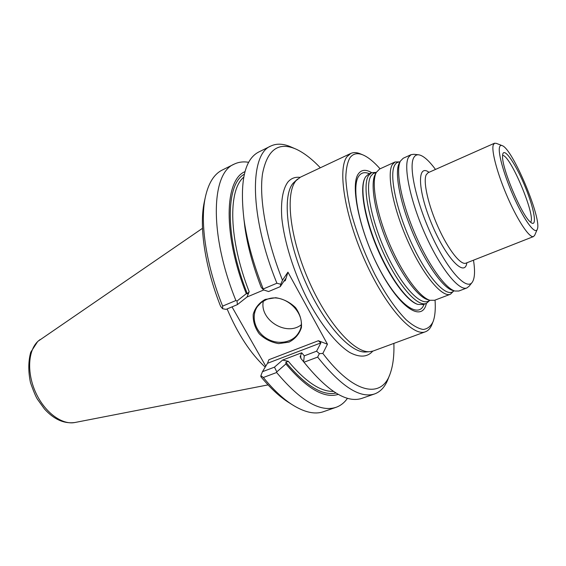 <?xml version="1.0" encoding="UTF-8"?>
<svg xmlns="http://www.w3.org/2000/svg" width="566" height="566" viewBox="0 0 566 566"><rect width="100%" height="100%" fill="white"/><g stroke="black" fill="none" stroke-linecap="round" stroke-linejoin="round"><path stroke-width="0.85" d="M429.884 300.27L426.382 303.418C417.467 307.303 398.004 285.236 383.154 252.379C368.225 219.587 362.113 184.997 368.622 175.446L371.636 172.665L376.333 172.375M426.41 303.404C422.349 322.21 400.671 309.008 380.387 270.973C359.99 233.121 349.738 185.33 358.356 173.875C361.391 169.616 365.827 169.206 371.664 172.651L368.657 174.031L365.608 176.818L364.886 178.127C359.863 188.358 364.745 217.669 377.133 247.2C389.479 276.753 406.94 300.794 417.758 304.388L423.326 304.586L426.382 303.418M453.932 290.775L450.444 294.228L434.575 300.284L429.941 300.284C419.441 297.419 401.591 272.812 388.842 242.298C376.05 211.804 371.041 181.82 376.362 172.333L379.616 169.022L395.068 161.968L399.978 161.904M450.444 294.228C442.173 297.879 423.191 275.267 408.235 241.972C393.207 208.741 386.444 173.981 392.302 164.649L395.068 161.968M472.044 282.533L469.15 286.191L466.922 287.938L458.828 291.023L454.93 291.037C445.067 288.448 427.224 263.119 414.107 231.72C400.94 200.343 395.415 169.857 400.487 161.013L403.233 158.239L411.107 154.645L413.916 154.285L418.55 154.787M466.922 287.938C459.104 291.419 440.454 268.433 425.42 234.84C410.329 201.305 403.112 166.432 408.525 157.256L411.107 154.645M473.487 260.19C475.214 271.178 474.789 278.55 472.221 282.307C466.582 290.591 448.47 271.213 432.636 237.621C416.732 204.135 408.327 167.012 413.732 157.702C414.92 155.487 416.626 154.525 418.84 154.822C423.326 155.622 428.872 160.496 435.487 169.432M537.162 229.577L534.743 235.159L533.561 236.538C529.705 238.343 518.329 221.674 508.084 198.44C497.811 175.255 491.274 151.292 493.219 145.045L494.493 143.226L496.304 143.354L501.978 145.547M502.785 154.108C504.419 147.11 516.404 165.116 525.389 187.304C534.516 209.477 537.608 228.459 530.54 222.176C521.576 215.526 501.052 166.51 502.601 155.459L502.785 154.108M499.523 147.224C499.969 145.589 500.868 145.066 502.233 145.646C512.754 148.9 542.334 219.544 537.268 229.322C535.344 234.897 525.156 221.752 515.01 199.713C504.837 177.752 497.74 153.308 499.523 147.224M435.049 300.107C435.678 309.135 435.042 316.281 433.132 321.538C430.839 326.313 427.521 328.959 423.184 329.476C418.302 328.648 412.671 325.457 406.282 319.903C396.037 309.588 385.63 294.539 375.053 274.758C364.78 254.162 356.806 233.454 351.139 212.618C348.083 199.565 346.293 188.011 345.784 177.95C346.01 169.022 347.418 162.258 350.007 157.666C353.248 153.436 357.733 152.594 363.464 155.148C368.544 157.475 374.084 162.032 380.076 168.817M301.055 324.941C286.092 336.607 259.214 319.592 263.339 301.112M265.199 367.122C250.519 353.509 237.826 334.11 227.108 308.937M338.263 394.368C324.346 398.797 306.885 388.665 285.887 363.973L276.795 371.876L274.46 367.15L282.575 360.082L288.285 361.292L285.88 362.282L285.887 363.973M300.787 356.63L300.68 356.113L300.079 356.821L301.706 352.795L304.26 355.858L303.645 361.78L300.822 358.328L300.787 356.63M304.26 355.858L316.592 351.189L320.872 342.897L318.368 340.725L327.459 344.22L287.938 272.154L285.299 280.644L285.575 278.72L280.22 286.665L280.771 284.266L276.894 283.226L263.24 288.985L263.501 289.877L261.216 287.365C253.059 266.289 247.625 246.359 244.929 227.567L243.918 219.014M246.295 293.676L247.335 293.825L249.174 291.723L247.017 297.009L237.387 304.621L237.041 301.027L246.295 293.676C222.792 234.48 224.497 179.924 245 171.632M300.822 358.328L303.999 362.226C327.523 391.24 346.788 403.296 361.794 398.386L374.628 393.929C360.018 398.705 341.029 386.422 317.653 357.089L303.999 362.226M265.893 299.831C284.931 290.691 309.906 316.203 298.494 332.935C292.558 343.06 277.092 345.366 265.985 338.036C254.778 330.877 250.667 315.863 257.551 306.383L261.209 302.562L265.893 299.831M263.501 289.877L268.574 291.547L280.22 286.665M276.795 371.876L276.632 372.506L263.339 377.501L260.876 375.69L260.912 376.751C269.989 387.696 278.854 396.016 287.507 401.711L291.617 404.315C282.434 398.273 273.01 389.33 263.339 377.501M347.482 398.301C344.404 402.695 340.591 405.702 336.041 407.322C320.257 412.494 300.454 400.891 276.632 372.506M318.368 340.725L268.914 359.707L267.485 363.301L262.461 371.699L274.46 367.15M262.461 371.699L260.876 375.69M336.041 407.322L323.504 411.673C314.731 414.758 304.105 412.303 291.617 404.315M301.706 352.795L282.575 360.082M263.24 288.985C253.561 264.577 247.158 241.533 244.031 219.849C239.574 182.019 244.448 159.414 258.655 152.049L270.831 146.028C276.795 143.226 283.707 143.615 291.554 147.202L294.695 148.554M263.756 289.962L247.017 297.009M237.041 301.027L235.902 300.518C209.052 234.6 211.104 173.104 234.211 164.126C238.562 162.025 243.38 161.416 248.665 162.308M235.902 300.518L222.629 306.114C206.194 265.263 199.918 223.202 205.189 197.888C208.253 183.391 213.962 174.095 222.318 170.005L234.211 164.126M204.722 200.024L204.156 202.649C199.083 227.058 204.991 267.23 220.599 306.326L222.608 308.725L222.629 306.114M222.608 308.725L226.06 309.376L237.387 304.621M389.578 375.159L388.34 378.343C385.382 386.451 380.812 391.644 374.628 393.929M317.653 357.089L319.373 353.63L316.592 351.189M265.206 299.421L275.692 297.709C283.283 298.898 289.905 302.202 295.558 307.628C299.987 313.918 301.947 320.554 301.43 327.53C299.336 334.032 295.211 338.892 289.063 342.112L278.684 343.619C271.284 342.373 264.817 339.119 259.285 333.855C254.898 327.749 252.875 321.24 253.214 314.328C255.11 307.805 259.108 302.831 265.206 299.421M276.894 283.226C249.394 215.879 249.373 154.115 270.831 146.028M289.771 403.148L287.507 401.711M393.872 343.385C394.269 355.54 393.03 365.629 390.165 373.659C381.788 398.811 354.068 394.573 322.839 353.432L319.373 353.63M327.459 344.22L322.839 353.432M232.01 306.878L265.765 366.174M280.771 284.266L282.484 280.198L287.938 272.154M282.484 280.198C266.218 239.397 258.938 198.418 262.497 173.904C267.209 149.65 278.437 141.408 296.174 149.183C303.907 152.778 311.965 158.982 320.342 167.791M432.764 322.45L432.113 324.077C430.613 328.061 428.398 330.622 425.462 331.747L373.256 350.984L369.839 351.691C354.274 353.276 326.66 322.337 308.137 279.286C289.509 236.284 285.087 192.865 296.124 180.568L300.468 177.144L350.807 153.443C353.672 152.141 357.047 152.353 360.931 154.086L362.551 154.766M425.462 331.747C412.975 337.152 385.729 307.034 365.24 261.379C344.637 215.802 337.301 168.661 347.064 156.619L350.807 153.443M429.629 300.199C422.215 307.706 402.822 288.172 387.165 255.089C371.423 222.105 364.419 185.598 371.034 175.87L373.312 173.5L376.206 172.609M429.941 300.284L427.67 299.669C417.333 296.839 399.829 272.755 387.363 242.92C374.848 213.099 369.973 183.731 375.208 174.378L375.428 173.988M453.847 290.754C447.352 298.728 428.483 279.073 412.579 245.389C396.596 211.804 388.757 174.632 394.757 165.074C396.016 162.916 397.742 161.883 399.929 161.982M454.93 291.037L452.595 290.422C442.874 287.861 425.377 263.077 412.55 232.371C399.674 201.687 394.29 171.831 399.292 163.107L399.504 162.739M429.021 172.305C417.149 163.418 417.51 189.504 431.242 222.792C444.812 256.136 463.787 277.128 466.646 263.975L466.908 262.78M494.493 143.226L428.073 172.729L426.212 174.767C422.922 181.453 428.179 205.104 438.296 227.468C448.371 249.882 460.752 265.475 465.938 263.162L465.846 263.197M502.608 155.374C510.49 155.091 536.327 216.813 530.604 222.233M424.033 304.31C418.663 319.514 397.452 304.02 378.647 267.513C359.735 231.169 350.687 187.12 358.759 176.168C361.242 172.58 364.773 171.76 369.35 173.712M417.729 304.381L417.206 304.211C406.438 300.624 389.068 276.724 376.793 247.342C364.476 217.981 359.629 188.839 364.631 178.651L364.879 178.156M40.136 339.55L37.696 341.496L30.72 352.25C28.243 361.476 28.166 371.614 30.493 382.666C33.514 391.276 35.856 396.837 37.505 399.334L44.424 408.942C53.919 419.427 64.071 423.948 74.875 422.512C61.991 425.158 44.615 412.296 35.686 392.493C26.659 372.739 28.01 350.227 38.071 341.206L202.494 228.31M285.88 362.282C305.647 385.75 322.344 396.002 335.978 393.037M288.285 361.292C305.59 381.817 320.625 391.849 333.409 391.382M300.808 357.726L300.079 356.821M260.961 286.736L259.087 281.769M244.349 174.201C225.452 184.219 224.787 237.218 247.335 293.825M243.72 177.193C227.9 190.218 228.728 239.63 249.174 291.723M320.872 342.897L267.485 363.301M285.299 280.644L283.87 281.245M372.753 351.153C367.369 357.266 359.707 357.712 349.774 352.505C336.31 344.036 320.285 324.042 306.722 297.928C293.478 271.362 284.252 241.555 281.826 218.129C280.609 201.234 282.851 188.768 287.974 181.934C291.179 178.304 295.183 176.783 299.994 177.384M369.839 351.691L365.961 351.981C350.453 353.545 323.108 323.052 304.848 280.616C286.481 238.236 282.208 195.355 293.209 183.122L297.56 179.082M376.362 172.333L375.4 174.038M400.487 161.013L399.497 162.746M533.561 236.538L465.938 263.162M417.206 304.211L417.75 304.388L417.206 304.211M74.875 422.512L268.051 384.887M298.494 332.935L298.798 332.398M244.929 227.567L244.031 219.849M204.156 202.649L205.189 197.888"/></g></svg>
